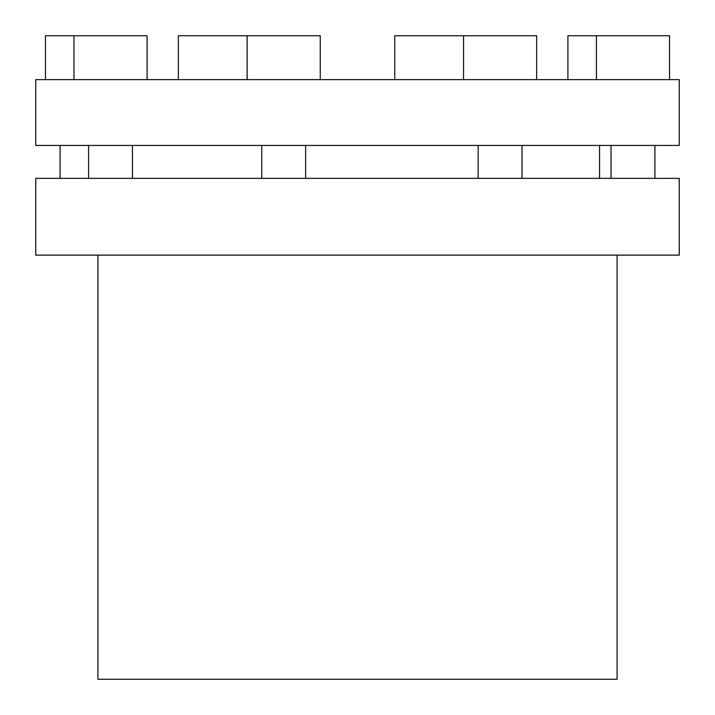 <?xml version="1.0" encoding="UTF-8"?>
<svg xmlns="http://www.w3.org/2000/svg" width="715" height="715" viewBox="0 0 715 715"><rect width="100%" height="100%" fill="white"/><g stroke="black" fill="none" stroke-linecap="round" stroke-linejoin="round"><path stroke-width="1.07" d="M274.22 79.624L35.75 79.624L35.75 145.44L679.25 145.44L679.25 79.624L274.229 79.624M320.249 79.624L320.249 35.75L178.348 35.75L178.348 79.624M669.535 79.624L669.535 35.75L567.916 35.75L567.916 79.624M536.652 79.624L536.652 35.75L394.752 35.75L394.752 79.624M147.084 79.624L147.084 35.75L45.465 35.75L45.465 79.624M357.5 178.348L35.75 178.348L35.75 255.121L679.25 255.121L679.25 178.348L357.5 178.348M97.91 255.121L97.91 679.25L617.09 679.25L617.09 255.121M611.03 145.44L611.03 178.348M478.156 145.44L478.156 178.348M305.627 145.44L305.627 178.348M132.454 145.44L132.454 178.348M247.122 79.624L247.122 35.75M73.958 79.624L73.958 35.75M599.545 145.44L599.545 178.348M463.535 79.624L463.535 35.75M596.408 79.624L596.408 35.75M60.096 145.44L60.096 178.348M88.58 145.44L88.58 178.348M261.753 145.44L261.753 178.348M522.03 145.44L522.03 178.348M654.904 145.44L654.904 178.348"/></g></svg>
